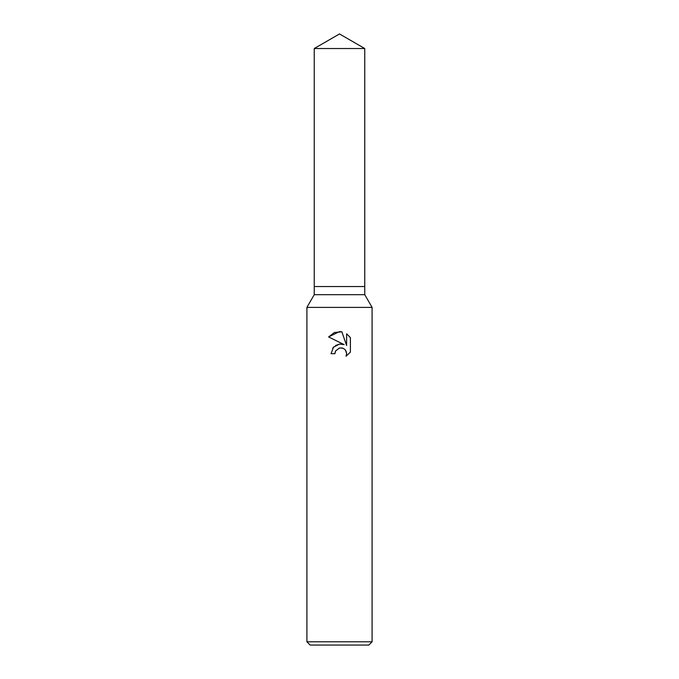 <?xml version="1.0" encoding="UTF-8"?>
<svg xmlns="http://www.w3.org/2000/svg" width="679" height="679" viewBox="0 0 679 679"><rect width="100%" height="100%" fill="white"/><g stroke="black" fill="none" stroke-linecap="round" stroke-linejoin="round"><path stroke-width="1.02" d="M314.241 48.532L364.759 48.532L339.5 33.95L314.241 48.532L314.241 286.538L339.5 286.538L314.241 286.538L314.241 294.686L364.759 294.686L372.092 307.392L372.092 641.791L306.908 641.791L310.167 645.05L368.833 645.05L372.092 641.791M364.759 48.532L364.759 286.538L339.5 286.538L364.759 286.538L364.759 294.686M314.241 294.686L306.908 307.392L372.092 307.392M335.536 351.035L339.483 347.945L335.536 351.035L334.917 353.691L331.063 353.691L333.457 347.266L339.5 344.058L344.168 344.626L328.602 336.945L339.5 331.581L341.86 331.836L346.621 345.526L346.621 333.796L350.398 337.616L350.398 352.078L346.01 356.28L346.63 353.657L346.188 351.416L344.924 349.515L343.022 348.251L339.5 347.937L342.496 348.055M334.917 353.691L335.307 351.544M345.611 350.356L346.63 353.657L346.01 356.28L350.389 352.078M344.168 344.626L341.596 344.024M340.06 343.998L335.579 345.458M333.873 346.816L332.676 348.293M350.389 337.616L346.621 333.796M341.86 331.836L334.441 332.489L328.611 336.954M306.908 307.392L306.908 641.791"/></g></svg>

